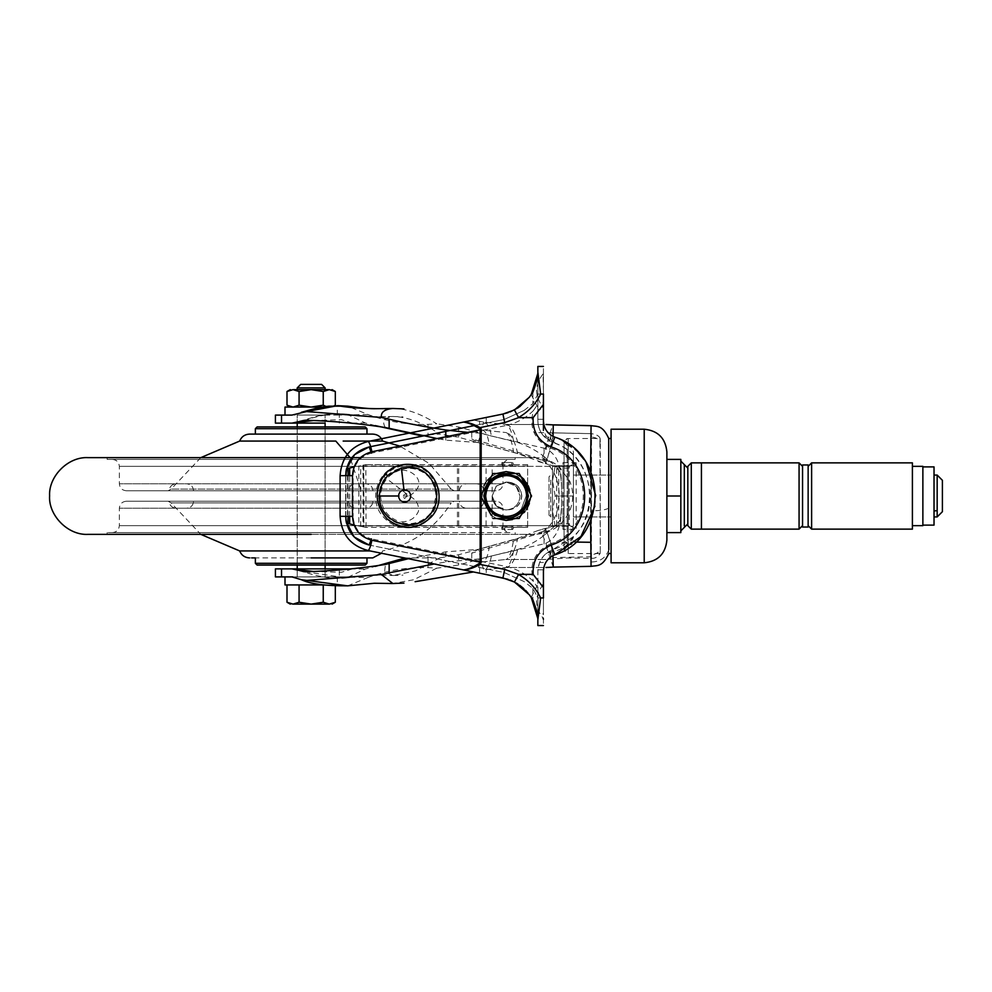 <?xml version="1.0" encoding="UTF-8"?>
<svg xmlns="http://www.w3.org/2000/svg" width="992" height="992" viewBox="0 0 992 992"><rect width="100%" height="100%" fill="white"/><g stroke="black" fill="none" stroke-linecap="round" stroke-linejoin="round"><path stroke-width="0.74" stroke-dasharray="4.96 3.72" d="M525.673 485.274L528.414 496C527.099 509.553 519.659 516.981 506.118 518.308L494.797 515.22L486.613 506.825M501.915 474.102L506.118 473.692L517.526 476.842M486.539 506.676L483.811 496L486.936 484.617L490.308 480.264M525.624 485.2L519.188 473.506L493.036 473.506M524.88 508.164L531.576 496M493.036 518.494L519.188 518.494M484.034 485.596L481.79 498.058L481.79 493.942M491.362 515.456L496.632 518.494L491.362 515.456M515.604 518.494L520.862 515.456L512.48 519.572M530.435 498.058L530.435 493.942L530.435 498.058M520.862 476.544L515.604 473.506M496.632 473.506L491.362 476.544L496.632 473.506M487.58 480.103L485.658 482.682M521.16 515.22L523.999 512.616M524.88 511.612L526.38 509.615M529.331 503.564L530.274 499.46M530.336 492.974L529.827 490.222M528.314 485.844L527.36 483.972M526.715 482.906L523.826 479.198L514.327 473.01M572.967 536.883L552.866 549.618C601.673 534.539 601.673 457.461 552.866 442.382L556.698 443.957C590.996 456.977 602.566 510.93 572.967 536.883L572.967 538.544C567.3 546.146 560.145 550.56 551.515 551.8L545.947 553.672L543.504 556.09L539.574 562.476L537.887 569.842L537.85 619.864M537.85 597.953L543.43 597.953C543.43 633.826 543.43 633.826 543.43 597.953L543.43 571.206C543.591 565.291 546.034 560.554 550.758 556.996L552.457 555.929M533.411 410.601L537.85 404.141L537.85 394.122L532.89 403.62L524.086 410.428L504.06 419.517L505.312 425.667C516.15 423.386 525.512 418.364 533.411 410.601C528.835 427.887 534.601 440.448 550.672 448.26L552.866 442.382L543.79 436.232C539.908 431.818 537.924 426.672 537.85 420.794L537.85 372.136M537.85 394.047L543.43 394.047C543.43 358.174 543.43 358.174 543.43 394.047L543.43 409.671L537.85 409.671M550.758 439.828L550.758 435.004C546.034 431.446 543.591 426.709 543.43 420.794L543.43 430.379L546.22 436.232L556.698 443.957M594.902 506.205L595.746 495.752M586.26 462.83L584.052 459.507M578.299 452.575L570.264 445.507M563.01 440.882L554.801 437.15M550.833 435.054L553.176 436.443M545.947 553.672L552.866 549.618C543.368 553.697 538.358 560.889 537.85 571.206L537.85 587.859L533.411 581.399C525.512 573.636 516.15 568.614 505.312 566.333L480.326 561.249L480.326 430.751L505.312 425.667M519.572 406.819L518.494 407.563M510.223 411.891L508.102 412.66M524.086 410.428L504.06 419.517L473.581 425.717L478.727 424.663L479.954 428.99M502.944 414.048L479.57 418.798L479.57 424.489M504.06 419.517L478.727 424.663M480.091 429.623L480.326 430.751M371.219 451.906L371.479 453.108L480.339 430.888M345.687 516.336L345.687 475.664L345.687 516.336L353.115 516.336L353.115 475.664C353.97 463.748 360.084 456.221 371.479 453.108M371.219 540.094L371.479 538.892C360.096 535.792 353.983 528.265 353.115 516.336M463.45 569.916L479.57 573.202L479.57 567.511L370.686 545.352L478.727 567.337L480.326 561.249M478.727 567.337L504.06 572.483L524.086 581.572L532.89 588.38L537.85 597.878L537.85 587.859M552.866 442.382C543.368 438.303 538.358 431.111 537.85 420.794L537.85 404.141M340.107 475.664L340.107 516.336M346.072 470.952L346.456 468.98M346.233 521.953L346.072 521.023M479.57 567.511L504.06 572.483L524.086 581.572M479.57 573.202L486.254 574.554L486.254 568.862M507.991 579.303L510.136 580.072M514.476 582.056L516.212 583.011M518.022 584.127L519.634 585.23M524.036 588.839L528.004 593.08M496.397 485.993L492.168 496C492.987 504.469 497.637 509.119 506.118 509.95C514.588 509.119 519.238 504.469 520.068 496L516.125 486.278L506.118 482.05L496.397 485.993L492.168 496L496.384 485.993L506.118 482.05L516.125 486.278L520.068 496C519.238 504.469 514.588 509.119 506.118 509.95C497.637 509.119 492.987 504.469 492.168 496C493.111 504.878 498.034 509.516 506.924 509.925L507.011 509.925C498.083 509.566 493.136 504.928 492.168 496L496.397 485.993L507.011 482.075L496.384 485.993M521.817 496C520.85 487.109 515.927 482.459 507.011 482.075L506.924 482.075C515.778 482.509 520.688 487.146 521.631 496C520.688 504.854 515.778 509.491 506.924 509.925L507.011 509.925C515.927 509.541 520.85 504.891 521.817 496M412.784 525.996C445.371 522.139 445.371 469.861 412.784 466.004L402.231 466.004C394.89 467.393 388.827 470.964 384.028 476.706C379.527 482.348 377.245 488.771 377.171 496C378.312 512.07 386.669 522.065 402.231 525.996L527.657 525.996L527.632 527.384L513.918 527.384L512.876 528.438L512.876 526.343L502.46 526.343L502.374 527.384L512.79 527.384L502.374 527.384M502.56 463.562L501.419 464.616L502.56 463.562L502.336 462.52L512.765 462.52L504.779 462.52L504.779 464.616L501.915 464.616L502.46 465.657L512.876 465.657L512.876 463.562L513.918 464.616L527.632 464.616L527.657 525.996M409.498 495.665C417.012 491.524 423.683 482.906 414.321 474.672C410.316 471.349 405.592 469.836 400.136 470.109C416.925 463.177 437.224 477.685 436.48 496.012C437.224 514.302 416.913 528.835 400.136 521.891C409.039 522.065 415.152 518.531 418.463 511.314C419.157 504.606 416.156 499.509 409.448 496L384.028 476.706M407.117 496L404.662 498.455L402.206 496L405.678 493.768L407.117 496M400.136 470.109C387.897 474.3 381.362 482.93 380.568 496C381.374 509.07 387.897 517.7 400.136 521.891M512.876 528.438L512.765 529.48L502.336 529.48L501.58 527.384L366.048 527.384L363.791 526.876L363.841 525.996L402.231 525.996M512.976 528.438L514.079 527.384M501.58 527.384L502.56 528.438M512.765 529.48L502.336 529.48M504.779 529.48L504.779 527.384M511.723 529.48L511.723 527.384M512.79 527.384L512.876 526.343M501.915 529.48L501.915 527.384M502.46 526.343L502.46 528.438M514.079 464.616L512.876 463.562M512.765 462.52L512.976 463.562M402.231 466.004L363.841 466.004L363.791 465.112L366.048 464.616L501.58 464.616M504.779 462.52L502.336 462.52M511.723 462.52L511.723 464.616L504.779 464.616M512.876 465.657L512.79 464.616L502.374 464.616M512.79 464.616L511.723 464.616M501.915 462.52L501.915 464.616M502.46 463.562L502.46 465.657M527.632 527.384L527.632 464.616M363.791 526.876L358.844 526.02L358.844 465.967L363.605 465.112L362.886 526.715M363.841 466.004L363.841 525.996M363.791 465.112L362.886 465.273L363.605 526.876M362.886 465.273L363.605 465.112M366.048 527.384L365.85 464.616L358.844 465.967M354.094 525.016L358.844 526.02M348.105 516.336L348.105 475.664M513.918 527.384L527.471 527.384M354.119 525.066L365.85 527.384L501.419 527.384M412.932 527.384C422.902 525.363 430.367 519.907 435.352 511.004C445.817 493.012 433.492 467.505 412.932 464.616L501.419 464.616M513.918 464.616L527.471 464.616M385.814 514.984C381.151 509.516 378.783 503.192 378.708 496C379.973 480.041 388.442 470.506 404.079 467.393C423.2 467.406 433.876 476.941 436.096 496L432.71 509.553C424.316 527.012 397.953 530.063 385.814 514.984M412.932 464.616L401.723 464.616C378.15 467.716 366.953 499.819 383.433 517.018C388.368 522.548 394.456 526.008 401.723 527.384M366.048 464.616L401.723 464.616M345.923 471.969L346.196 470.245M345.948 516.336L345.948 475.664M346.481 523.119L345.923 520.031M519.92 481.455C523.987 485.448 526.07 490.296 526.169 496L521.42 508.946C517.365 513.571 512.256 515.927 506.118 516.051C493.929 514.86 487.246 508.177 486.055 496C487.246 483.823 493.929 477.14 506.118 475.949C511.413 476.024 516.026 477.859 519.92 481.455C523.987 485.448 526.07 490.296 526.169 496L521.42 508.946C517.365 513.571 512.256 515.927 506.118 516.051C493.929 514.86 487.246 508.177 486.055 496C487.246 483.823 493.929 477.14 506.118 475.949C511.413 476.024 516.026 477.859 519.92 481.455M537.85 597.878L537.85 613.912M537.85 373.414L537.85 394.122M543.43 587.586L543.43 601.499L543.43 587.586M543.43 614.284L543.43 601.499L543.43 614.284M543.43 372.794L543.43 390.501L543.033 373.885C538.991 379.192 536.796 384.722 536.449 390.501C536.945 396.713 539.14 402.256 543.033 407.117L543.43 408.22M543.43 403.298L543.43 390.501L543.43 403.298M537.85 601.499L537.85 618.586L537.85 601.499M537.85 390.501L537.85 407.588L537.85 390.501M311.166 426.944L325.116 426.944L325.116 565.056L311.166 565.056L325.116 565.056L325.116 426.944L301.382 426.944M301.208 565.056L311.166 565.056L301.208 565.056M442.903 457.634L311.166 457.634L442.903 457.634M107.148 459.383L515.183 459.383L107.148 459.383L107.148 457.634L311.166 457.634M442.903 532.617L107.148 532.617L442.903 532.617M107.148 534.366L311.166 534.366L107.148 534.366L107.148 532.617M311.166 534.366L534.366 534.366C550.498 533.758 562.253 526.008 569.631 511.103C573.711 501.208 573.773 491.288 569.817 481.343L559.265 466.823C551.775 460.697 543.467 457.647 534.366 457.634L360.406 457.634M311.166 557.901L255.366 557.901M255.366 434.099L311.166 434.099M509.95 459.383L112.369 459.383L509.95 459.383C505.722 459.817 503.403 462.136 502.969 466.352L119.35 466.352L502.969 466.352L502.969 483.798L119.35 483.798L502.969 483.798C502.547 488.014 500.216 490.346 496 490.767L126.319 490.767L496 490.767M509.95 532.617L112.369 532.617L509.95 532.617C505.722 532.183 503.403 529.864 502.969 525.648L119.35 525.648L502.969 525.648L502.969 508.202L119.35 508.202L502.969 508.202C502.547 503.986 500.216 501.654 496 501.233L126.319 501.233L496 501.233M325.116 426.944L257.102 426.944M257.102 565.056L365.217 565.056M384.735 490.767L168.144 490.767L384.735 490.767M384.735 501.233L168.144 501.233L384.735 501.233M249.538 434.099L372.794 434.099M239.667 441.068L335.804 441.068M343.17 441.068L382.652 441.068M87.966 457.634L534.366 457.634M87.966 534.366L534.366 534.366M239.667 550.932L325.116 550.932M249.538 557.901L251.757 557.901M334.106 550.932L370.103 550.932M476.817 508.202L466.352 508.202L476.817 508.202C481.033 507.805 483.364 505.474 483.798 501.233L459.383 501.233C459.792 505.474 462.123 507.792 466.352 508.202M459.383 501.233L483.798 501.233M365.961 508.202L355.508 508.202L365.961 508.202C370.19 507.805 372.508 505.474 372.942 501.233L348.527 501.233C348.948 505.474 351.267 507.792 355.508 508.202C351.267 507.792 348.948 505.474 348.527 501.233L372.942 501.233C372.508 505.474 370.19 507.805 365.961 508.202M186.608 508.202L176.142 508.202L186.608 508.202C190.824 507.805 193.155 505.474 193.576 501.233L169.173 501.233C169.582 505.474 171.914 507.792 176.142 508.202C171.914 507.792 169.582 505.474 169.173 501.233L193.576 501.233C193.155 505.474 190.824 507.805 186.608 508.202M466.352 483.798L476.817 483.798L466.352 483.798C462.123 484.208 459.792 486.526 459.383 490.767L483.798 490.767L459.383 490.767M361.336 483.798L355.508 483.798C351.267 484.208 348.948 486.526 348.527 490.767L372.942 490.767L348.527 490.767C348.948 486.526 351.267 484.208 355.508 483.798L361.336 483.798M181.982 483.798L176.142 483.798C171.914 484.208 169.582 486.526 169.173 490.767L193.576 490.767L169.173 490.767C169.582 486.526 171.914 484.208 176.142 483.798L181.982 483.798M454.175 490.767L451.199 489.093L171.12 489.093L451.199 489.093L429.003 463.338L399.714 446.065M381.498 553.251L382.652 550.932C412.176 544.434 435.017 528.426 451.199 502.907L171.12 502.907L451.199 502.907L454.175 501.233L168.144 501.233L171.12 502.907L200.806 534.366M552.494 480.016L552.494 516.931L552.494 480.016M550.758 480.016L550.758 516.931L550.758 480.016M549.01 476.817L549.01 496L549.01 476.817L550.758 475.069L552.494 475.069M549.01 515.183L549.01 496L549.01 515.183L550.758 516.931L552.494 516.931M573.426 510.93L573.426 475.069L573.426 510.93M611.084 481.331L611.084 516.931L611.084 481.331M942.4 511.698L942.4 480.302M937.167 475.069L937.167 516.931M934.03 510.93L934.03 475.069L934.03 510.93M701.418 463.09L701.418 529.133M802.553 464.963L802.553 527.037M808.133 464.963L808.133 527.037M912.404 496L912.404 529.133M922.87 476.445L922.87 525.115L922.87 476.445M611.084 429.214L611.084 562.786M680.834 529.058L680.834 464.442L680.834 529.058M687.816 468.162L687.816 523.9M687.816 466.352L687.816 495.628M799.068 463.09L799.068 529.133M802.553 525.574L802.553 466.352L802.553 525.574M808.133 525.45L808.133 466.352L808.133 525.45M811.617 463.09L811.617 529.133M666.884 496L680.834 496L680.834 532.617L666.884 532.617L666.884 459.383L666.884 540.119M552.494 465.794L552.494 526.206L552.494 465.794L555.198 465.794L552.494 480.897L555.198 465.794L552.494 465.794M555.198 496L552.494 480.897L555.198 496L552.494 511.103L555.198 496L573.426 496L573.426 526.206L573.426 465.794L573.426 496L555.198 496M555.198 526.206L552.494 511.103L555.198 526.206L552.494 526.206L573.426 526.206L555.198 526.206M934.03 525.115L934.03 466.885M922.87 525.115L922.87 466.885M680.834 496L680.834 459.383L666.884 459.383L666.884 532.617M573.426 465.794L555.198 465.794L573.426 465.794M506.118 509.95C514.588 509.119 519.238 504.469 520.068 496C519.238 487.531 514.588 482.881 506.118 482.05L496.161 486.216L506.118 482.05C514.588 482.881 519.238 487.531 520.068 496C519.238 504.469 514.588 509.119 506.118 509.95L496.335 505.945L506.118 509.95M496.335 505.945L492.168 496L496.161 486.216L492.168 496L496.335 505.945M611.084 482.484L611.084 516.931L611.084 482.484M573.426 516.931L573.426 496L573.426 516.931L611.084 516.931L573.426 516.931M573.426 475.069L573.426 496L573.426 475.069L611.084 475.069L573.426 475.069M611.084 458.775L611.084 553.548L611.084 458.775M608.728 553.548L608.642 442.246M599.937 442.246L600.259 549.754L600.259 441.973C600.16 437.199 600.061 437.286 599.937 442.246C600.061 437.286 600.16 437.199 600.259 441.973C598.325 438.811 595.423 437.224 591.542 437.212L591.455 558.347L567.56 557.975L546.146 559.476M591.468 558.298L591.455 433.64C596.465 434.446 599.354 436.058 600.123 438.464L566.916 438.576L564.064 441.998L564.064 550.002L566.916 553.424L568.193 553.548L568.193 438.452M591.455 558.347C594.89 558.583 597.779 556.983 600.123 553.536L600.259 549.754C598.325 552.904 595.423 554.491 591.554 554.503M302.151 415.09L325.116 415.09L302.151 415.09M321.284 423.113L302.151 423.113M291.896 576.91L352.78 576.898L291.797 576.91L337.317 576.91L297.216 576.91L325.116 576.91L325.116 568.887L297.216 568.887L321.284 568.887M311.166 568.887L302.151 568.887M573.426 500.377L573.426 452.402L573.426 500.377M492.168 525.648L569.867 525.648L576.178 529.294L562.96 529.331L562.96 462.669L576.178 462.706L569.234 466.352L569.234 525.648L492.168 525.648L492.168 466.352L569.234 466.352L569.234 468.088L558.769 468.088L558.769 466.352M569.867 525.648L569.234 523.912L558.769 523.912L558.769 468.088M591.542 437.212L591.443 433.665L552.519 432.859C554.292 434.794 551.949 445.048 545.501 463.624L517.75 453.629L477.896 442.556L471.758 438.861L545.166 460.176L545.203 463.537L537.788 461.416M553.028 436.368L547.237 459.333L556.971 467.133L560.306 472.229C562.328 488.076 562.328 503.924 560.306 519.771L556.971 524.867L554.59 526.244L537.788 530.584L545.203 528.463L545.166 531.824L471.758 553.139L477.896 549.444L517.762 538.371L537.788 530.584L555.297 525.599L560.306 519.771C562.328 503.924 562.328 488.076 560.306 472.229L555.297 466.414L545.501 463.624M545.377 528.414C551.13 543.033 553.573 552.755 552.705 557.566L552.432 559.166M591.393 556.785L552.705 557.566C553.462 562.104 549.704 553.573 541.434 531.935L544.087 530.757C564.175 516.857 564.25 475.193 544.087 461.243L541.272 459.99L552.445 432.834L591.455 433.64M385.318 427.515C381.697 421.389 384.251 417.719 392.993 416.504L402.975 416.876M375.261 425.593L365.378 423.001L346.617 414.11L337.503 413.676C327.112 414.172 316.336 416.355 305.152 420.224M337.503 413.676C351.267 416.156 369.768 417.099 392.993 416.504C406.931 416.727 422.542 422.592 439.816 434.112L419.48 435.414M591.071 425.655L591.083 566.345M590.587 520.924L590.587 471.076M392.646 408.481C405.716 408.357 420.41 413.466 436.74 423.795L428.011 424.378C407.836 425.022 387.798 421.724 367.883 414.495L347.646 406.15M554.59 526.244L547.125 532.778L550.82 542.996L552.941 555.669M553.276 567.114L545.302 543.554C562.799 535.407 561.236 514.265 561.819 496.025C561.224 477.784 562.836 456.704 545.352 448.471C550.064 432.636 552.73 424.787 553.35 424.923M562.96 529.331L562.96 508.065M562.96 483.947L562.96 466.352L556.686 466.352L556.686 525.648M569.867 466.352L562.96 466.352L562.96 462.669M457.424 525.648L457.424 466.352L556.686 466.352M457.424 466.352L492.168 466.352M486.055 525.648L486.055 466.352M458.701 525.648L458.701 466.352M556.971 467.133L545.203 463.537M554.59 465.756L555.297 466.401M466.984 432.301L480.029 433.144L517.836 442.519C527.93 445.892 537.044 450.864 545.166 457.448L545.166 460.176L549.184 461.429M549.184 530.571L545.166 531.824L545.166 534.564C537.044 541.124 527.93 546.108 517.836 549.481L480.041 558.856L445.792 561.993L434.248 563.977M555.297 525.599L556.971 524.867M305.152 571.776L346.543 577.914L365.391 569.011L375.298 566.407M404.86 558L439.828 557.876L415.4 570.921L393.167 575.509L384.574 571.863L385.417 564.46M439.828 557.876L458.602 554.751L513.633 539.772C511.488 552.606 508.871 559.178 505.759 559.476L545.612 559.476L505.759 559.476C510.545 559.128 514.55 552.098 517.762 538.371M513.633 539.772L541.434 531.935M489.304 545.922C488.312 555.669 485.931 561.013 482.162 561.98L505.759 559.476L482.162 561.98L478.032 549.432M408.406 558.719L445.792 551.85L477.896 549.444M313.088 571.429L341.496 572.285L352.495 568.875L350.412 568.887M347.634 585.85L367.883 577.518L339.326 576.91L339.326 568.887L365.391 569.011M313.1 420.571L341.496 419.715L352.334 423.113L350.436 423.113L365.378 423.001M541.272 459.99L458.602 437.249L439.816 434.112M517.75 453.629C514.538 439.902 510.545 432.872 505.759 432.524L505.759 432.524C508.871 432.822 511.488 439.394 513.645 452.24M478.02 442.568L482.162 430.032L505.759 432.524L482.162 430.032C485.931 430.987 488.312 436.344 489.316 446.078M477.896 442.556L445.792 440.15L436.802 438.476M367.883 414.495L339.326 415.09L339.326 423.113M352.792 415.102L352.11 415.09L352.792 415.102M367.883 577.518C387.698 570.301 407.737 567.002 428.011 567.61L436.691 568.205L458.602 565.006L491.375 555.966L545.302 543.554M545.352 448.471L491.387 436.034L458.602 426.994L436.74 423.795M281.53 415.09L339.326 415.09M281.53 423.113L291.797 423.113M281.53 568.887L291.797 568.887M281.53 576.91L339.326 576.91M545.166 457.448L547.237 459.333M415.115 581.696L473.506 571.962M513.633 550.858C511.364 561.757 508.735 567.312 505.759 567.498L483.836 569.817L505.759 567.498L543.827 567.498L505.759 567.498C510.359 567.275 514.389 561.274 517.836 549.481M480.029 433.144L483.836 422.183L473.506 420.038L483.836 422.183L505.759 424.502L483.836 422.183C487.481 423.063 489.986 427.676 491.387 436.034M517.836 442.519C514.389 430.726 510.359 424.725 505.759 424.502L543.827 424.502L505.759 424.502C508.735 424.688 511.364 430.243 513.645 441.142M291.896 415.09L285.002 415.09M491.375 555.966C489.986 564.324 487.469 568.937 483.836 569.817L480.041 558.856M436.691 568.205L413.689 579.762L392.882 583.519M547.125 532.778L545.166 534.564M321.284 389.633L325.116 389.633M297.216 387.884L325.116 387.884M321.619 384.4L300.7 384.4M322.561 407.067L285.002 407.067M325.116 568.887L325.116 576.91L285.002 576.91M322.574 584.933L285.002 584.933M297.216 415.09L311.166 415.09L297.216 415.09L297.216 423.113L297.216 415.09M325.116 415.09L311.166 415.09L325.116 415.09L325.116 423.113L325.116 415.09M311.166 576.91L297.216 576.91L311.166 576.91M286.998 391.505L293.037 389.633C289.317 389.633 289.317 389.633 293.037 389.633L299.076 391.505L311.166 389.633L329.282 389.633C333.014 389.633 333.014 389.633 329.282 389.633L332.332 390.141M311.166 389.633L323.243 391.505L329.282 389.633M332.469 390.178L335.321 391.505M286.998 405.195L293.037 407.067L311.166 407.067L293.037 407.067L299.076 405.195L311.166 407.067L329.282 407.067L311.166 407.067L323.243 405.195L329.282 407.067L335.321 405.195L329.282 407.067C333.014 407.067 333.014 407.067 329.282 407.067C333.014 407.067 333.014 407.067 329.282 407.067L326.083 406.509M293.037 407.067C289.317 407.067 289.317 407.067 293.037 407.067C289.317 407.067 289.317 407.067 293.037 407.067M323.243 405.195L323.243 391.505M299.076 405.195L299.076 391.505M286.998 602.243L293.037 604.116C289.317 604.116 289.317 604.116 293.037 604.116L329.282 604.116C333.014 604.116 333.014 604.116 329.282 604.116L332.332 603.607M293.037 604.116L299.076 602.243L311.166 604.116L323.243 602.243L329.282 604.116M332.469 603.57L335.321 602.243M335.321 584.933L286.998 584.933L335.321 584.933L335.321 586.346M323.243 602.243L323.243 585.044M299.076 602.243L299.076 584.933M481.17 495.058L481.17 496.942M537.887 569.842L543.43 569.842M539.574 562.476L543.43 562.476M537.85 419.281L543.43 419.281M543.79 436.232L546.22 436.232M550.758 551.974L550.758 556.996M571.194 538.544L572.967 538.544M548.477 551.8L551.515 551.8M532.89 392.262L532.89 403.62M486.254 417.446L486.254 423.138M345.687 475.664L353.115 475.664M480.339 561.112L371.479 538.892M504.06 572.483L505.312 566.333M550.672 448.26C594.134 461.689 594.134 530.311 550.672 543.74L552.866 549.618M550.672 543.74C534.601 551.552 528.835 564.113 533.411 581.399M532.89 588.38L532.89 599.738M527.657 466.004L412.784 466.004M377.171 496L409.448 496M349.705 516.336L349.705 475.664M360.716 526.454L360.716 465.533M347.572 523.503L347.572 468.447M543.033 584.995L543.033 584.883C539.14 589.744 536.945 595.287 536.449 601.499C536.945 607.712 539.14 613.254 543.033 618.115L543.43 619.206M543.033 613.49L543.033 614.296M543.033 402.504L543.033 403.31M366.966 563.307L255.366 563.307M255.366 428.693L366.966 428.693M360.642 489.093L350.064 457.634M691.3 462.867L691.3 529.133M644.217 429.66L644.217 562.786M684.319 464.69L684.319 527.384M568.193 439.22L568.193 552.147M567.188 456.221L567.188 546.332L567.188 445.47L564.064 441.998L564.064 550.002L567.188 546.53C571.008 545.798 573.091 543.48 573.426 539.598M566.916 439.332L566.916 438.576M567.188 545.352L567.188 546.332M558.769 525.648L558.769 523.912M608.89 507.966C606.286 509.776 600.507 510.719 591.554 510.806M608.79 549.754C606 557.69 600.16 561.782 591.244 562.018M575.62 542.066L550.82 542.996M576.178 462.706L576.178 529.294M428.011 424.378L428.011 434.682M428.011 557.318L428.011 567.61M458.602 426.994L458.602 437.249M458.602 554.751L458.602 565.006M445.792 436.641L445.792 440.15M445.792 551.85L445.792 561.993M471.758 432.487L471.758 438.861M471.758 553.139L471.758 559.513M544.087 447.975L544.087 461.243M544.087 530.757L544.087 544.025M531.216 597.407L537.85 584.412M531.216 394.593L537.85 407.588M297.216 426.944L297.216 565.056L297.216 426.944M112.369 459.383C116.597 459.817 118.928 462.136 119.35 466.352L119.35 483.798C119.784 488.014 122.103 490.346 126.319 490.767M515.183 457.634L515.183 459.383M515.183 532.617L515.183 534.366M126.319 501.233C122.103 501.654 119.784 503.986 119.35 508.202L119.35 525.648C118.928 529.864 116.597 532.183 112.369 532.617M200.806 457.634L171.12 489.093L168.144 490.767M483.798 490.767C483.364 486.526 481.033 484.195 476.817 483.798M372.942 490.767C372.508 486.526 370.19 484.195 365.961 483.798C370.19 484.195 372.508 486.526 372.942 490.767M193.576 490.767C193.155 486.526 190.824 484.195 186.608 483.798C190.824 484.195 193.155 486.526 193.576 490.767M808.133 466.352L808.133 525.648M600.11 553.548L568.193 553.548M297.216 568.887L297.216 576.91L297.216 568.887M567.188 445.47C571.008 446.202 573.091 448.52 573.426 452.402M393.167 416.491C364.3 417.396 365.391 416.094 346.53 414.098M346.543 577.914L361.038 576.141C363.246 575.682 379.502 574.628 393.167 575.509M544.645 559.476L545.935 559.476M530.05 559.476L546.084 559.476M393.192 575.509L402.988 575.124M346.605 577.902C328.588 580.332 309.368 573.475 300.402 571.057M346.617 414.11C321.966 412.474 313.038 418.016 300.415 420.943M552.432 432.834L533.932 432.524M337.317 415.09L337.317 407.067M337.317 576.91L337.317 584.933M335.321 405.195L332.084 407.067"/><path stroke-width="1.49" d="M517.526 476.842L525.673 485.274M490.308 480.264L501.915 474.102M493.036 473.506L480.649 496L493.036 473.506L519.188 473.506L531.576 496L525.624 485.2L528.414 496L524.83 508.127C520.304 514.687 514.067 518.072 506.118 518.308L494.785 515.208L486.539 506.701M519.188 518.494L524.88 508.164L519.188 518.494L493.036 518.494M486.588 506.788L483.811 496L486.737 484.964C491.176 477.735 497.637 473.978 506.118 473.692L517.44 476.792L525.636 485.212M531.576 496L524.88 508.164M527.037 496C525.797 508.71 518.828 515.679 506.118 516.931C493.408 515.679 486.427 508.71 485.187 496C486.427 483.29 493.408 476.321 506.118 475.069C518.828 476.321 525.797 483.29 527.037 496M481.79 498.058L491.362 515.456L481.79 498.058M512.48 519.572L506.118 520.416L496.632 518.494L506.118 520.416L515.604 518.494M521.16 515.22L530.274 499.46M530.336 492.974L523.826 479.198L520.862 476.544M515.604 473.506L506.118 471.584L496.632 473.506L506.118 471.584L514.327 473.01M487.58 480.103L491.362 476.544L481.79 493.942M485.658 482.682L484.034 485.596M523.999 512.616L524.88 511.612M526.38 509.615L529.331 503.564M529.827 490.222L528.314 485.844M527.36 483.972L526.715 482.906M479.285 563.431L480.091 564.411L504.68 569.408L518.605 574.368L514.426 582.031L502.944 577.952L368.032 550.51C369.247 550.064 370.549 546.654 371.926 540.256L481.17 562.39L480.091 564.411C473.593 567.982 468.05 569.817 463.45 569.916C467.592 569.52 472.862 567.362 479.285 563.431L480.165 562.39L480.165 429.61L479.285 428.569C472.862 424.638 467.592 422.48 463.45 422.084C468.05 422.183 473.593 424.018 480.091 427.589L481.17 429.61L481.17 495.058M518.605 574.368L533.15 574.368C532.444 560.468 538.445 550.696 551.168 545.042C595.808 531.253 595.808 460.747 551.168 446.958C538.445 441.304 532.444 431.532 533.15 417.632L518.605 417.632L504.68 422.592L480.091 427.589L479.285 428.569M479.57 418.798L368.032 441.49C350.759 446.152 341.446 457.548 340.107 475.664L352.495 475.664L352.495 516.336L340.107 516.336C341.434 534.428 350.734 545.823 368.032 550.51C350.684 545.761 341.372 534.366 340.107 516.336L340.107 475.664C341.384 457.622 350.697 446.226 368.032 441.49C369.247 441.936 370.549 445.346 371.926 451.744L481.17 429.61M518.419 574.43C528.29 580.047 535.692 587.896 540.652 597.953L537.85 619.864L537.85 613.912L532.89 599.738L529.306 594.754L514.426 582.031M368.032 441.49L502.944 414.048L514.426 409.969L518.605 417.632M514.426 409.969L529.306 397.246L532.89 392.262L537.85 378.088L537.85 372.136L540.652 394.047C535.68 404.128 528.277 411.965 518.419 417.57M533.15 417.632L543.43 404.414L543.43 420.794C543.814 428.618 547.609 434.062 554.801 437.15C608.369 453.704 608.369 538.296 554.801 554.85C547.609 557.938 543.814 563.382 543.43 571.206L543.43 587.586L533.15 574.368M540.652 597.953L543.43 597.953C543.43 633.826 543.43 633.826 543.43 597.953L543.43 587.586M543.43 625.555L537.85 625.555L537.85 619.864M543.43 366.445L537.85 366.445L537.85 372.136M540.652 394.047L543.43 394.047C543.43 358.174 543.43 358.174 543.43 394.047L543.43 404.414M543.43 409.671L543.43 430.379M551.168 545.042L554.801 554.85L552.457 555.929M554.801 554.85L580.94 536.498L594.902 506.205M595.746 495.752L586.26 462.83M584.052 459.507L578.299 452.575M570.264 445.507L563.01 440.882M553.176 436.443L554.801 437.15L551.168 446.958M529.306 397.246L519.572 406.819M518.494 407.563L510.223 411.891M508.102 412.66L502.944 414.048L504.68 422.592M479.954 428.99L480.091 429.623M346.456 468.98L354.64 454.584L369.148 446.958L473.581 425.717L369.148 446.958L371.479 453.108M369.148 446.958C354.578 450.938 346.766 460.511 345.687 475.664L346.072 470.952M346.072 521.023L345.687 516.336C346.778 531.514 354.59 541.074 369.148 545.042L371.479 538.892M369.148 545.042L354.256 537.032L346.233 521.953M368.032 550.51L463.45 569.916M486.254 574.554L507.991 579.303M510.136 580.072L514.476 582.056M516.212 583.011L518.022 584.127M519.634 585.23L523.776 588.591M528.004 593.08L525.686 590.463M349.63 468.001L354.094 466.947L346.506 468.819L349.63 468.001L349.705 475.664M346.022 520.726L346.468 523.044L354.094 525.016M348.043 523.404L348.105 516.336M348.105 475.664L348.043 468.546M346.468 523.044L354.119 525.066M346.196 470.245L346.506 468.819M345.923 520.031L345.948 516.336M345.948 475.664L346.481 468.894M346.481 523.119L346.27 522.152M543.43 404.153L543.43 403.298M385.231 473.68C392.857 466.327 401.884 463.314 412.337 464.653C436.195 467.083 448.037 499.77 431.148 517.092C417.049 530.174 402.43 530.844 387.289 519.101C374.542 504.556 373.848 489.416 385.231 473.68L387.599 475.776C382.577 481.566 379.849 488.3 379.39 496C378.076 521.606 413.689 535.209 429.486 515.096C444.738 499.249 433.851 469.538 412.139 467.43L401.4 467.914L387.599 475.776M403.967 489.936C408.022 489.949 410.291 491.97 410.762 496C410.403 499.708 408.369 501.741 404.662 502.101C400.966 501.741 398.933 499.708 398.573 496C398.834 492.615 400.632 490.606 403.967 489.936L401.4 467.914M379.39 496L398.573 496M537.85 378.088L537.85 373.414L531.216 394.593M301.382 426.944L311.166 426.944M311.166 457.634L107.148 457.634M360.406 457.634L87.978 457.634C67.915 456.543 48.534 476.569 49.6 495.764C48.248 515.046 67.716 535.482 87.966 534.366L311.166 534.366M381.498 553.251L372.794 557.901L311.166 557.901M311.166 434.099L255.366 434.099L255.366 428.693L257.102 426.944L365.217 426.944L325.116 426.944L325.116 423.113L321.284 423.113M312.517 565.056L257.102 565.056L255.366 563.307L366.966 563.307L365.217 565.056L312.517 565.056M399.714 446.065L382.652 441.068C380.829 436.678 377.543 434.347 372.794 434.099L249.538 434.099C244.776 434.347 241.49 436.678 239.667 441.068L200.806 457.634M382.652 441.068L343.17 441.068M350.064 457.634L335.804 441.068L239.667 441.068M325.116 550.932L334.106 550.932M251.757 557.901L255.366 557.901L255.366 563.307M370.103 550.932L239.667 550.932C241.49 555.322 244.776 557.653 249.538 557.901M942.4 511.698L937.167 516.931L937.167 475.069L942.4 480.302L942.4 511.698M934.03 510.93L937.167 510.669M701.418 477.735L701.418 462.867L691.3 462.867L687.816 466.352L687.816 525.648L691.3 529.133L701.418 529.133L701.418 477.735M808.133 527.037L808.133 464.963L802.553 464.963L802.553 527.037L808.133 527.037M922.87 466.885L922.87 525.115L934.03 525.115L934.03 466.885L922.87 466.885L934.03 466.885M808.133 525.648L811.617 529.133L912.404 529.133L912.404 466.352L922.87 466.352M644.217 429.214L644.217 562.786L611.084 562.786L611.084 429.214L644.217 429.214C657.944 430.615 665.508 438.179 666.884 451.881L666.884 459.383L680.834 459.383L680.834 532.617L666.884 532.617L666.884 452.178L666.884 496L680.834 496M680.834 530.881L687.816 523.9L687.816 496.347M687.816 495.628L687.816 468.162M687.816 496L687.816 466.352M799.068 529.046L799.068 462.867L802.553 466.352M811.617 528.91L811.617 462.867L808.133 466.352M644.217 562.786C657.944 561.385 665.508 553.821 666.884 540.119L666.884 496M912.404 496L912.404 462.867L811.617 462.867M912.404 463.09L912.404 466.352M922.87 525.115L934.03 525.115M611.084 438.452L608.716 438.452L608.79 549.754M590.587 520.924L591.071 566.345C597.196 565.291 602.479 567.3 608.728 553.536L611.084 553.548M302.151 423.113L297.216 423.113L297.216 426.944M325.116 565.056L325.116 568.887L339.326 568.887M302.151 568.887L291.797 568.887L313.088 571.429M321.284 568.887L311.166 568.887M313.1 420.571L292.107 423.1L305.152 420.224C331.936 420.943 358.658 423.373 385.318 427.515L436.802 438.476M419.48 435.414L375.261 425.593M590.587 471.076L591.071 425.655C597.184 426.721 602.429 424.65 608.728 438.464M381.424 417.471C380.655 412.325 384.388 409.324 392.646 408.481L373.984 408.729C368.094 408.865 349.581 406.447 347.646 406.15L337.602 405.666L306.602 411.568L381.424 417.471L389.149 419.182L389.149 428.544M591.071 425.642L553.276 424.874L553.028 436.368M552.941 555.669L553.263 567.114L545.972 567.498M375.298 566.407L404.86 558M408.406 558.719L385.417 564.46C358.707 568.627 331.96 571.057 305.152 571.776L292.107 568.9M350.412 568.887L275.416 568.887L275.416 576.91L291.896 576.91L301.332 579.688L347.634 585.85C325.24 585.925 309.814 583.866 301.332 579.688M292.107 423.1L325.116 423.113M281.53 415.09L281.53 423.113L275.416 423.113L275.416 415.09L291.896 415.09L306.602 411.568M281.53 423.113L297.216 423.113M389.149 563.468L389.149 572.83L381.424 574.529L306.602 580.432M466.984 432.301L445.792 430.007C422.505 426.399 403.62 422.79 389.149 419.182M389.149 572.83L434.248 563.977M473.506 571.962L415.115 581.696M403.93 583.098L392.869 583.519L381.424 574.529M325.116 387.884L297.216 387.884L300.7 384.4L321.619 384.4L325.116 387.884L325.116 389.633L321.284 389.633M334.403 405.703L335.321 405.195L335.321 391.505L329.282 389.633C333.014 389.633 333.014 389.633 329.282 389.633L297.216 389.633L297.216 387.884M326.083 406.509L323.243 405.195L311.166 407.067L285.002 407.067L285.002 415.09L291.797 415.09M329.282 389.633L323.243 391.505L311.166 389.633L293.037 389.633C289.317 389.633 289.317 389.633 293.037 389.633L286.998 391.505L286.998 405.195L293.037 407.067L299.076 405.195L311.166 407.067L322.561 407.067M292.925 576.91L285.002 576.91L285.002 584.933L322.574 584.933M311.166 389.633L299.076 391.505L293.037 389.633L297.216 389.633M323.243 405.195L323.243 391.505M299.076 405.195L299.076 391.505M335.321 586.346L335.321 602.243L329.282 604.116C333.014 604.116 333.014 604.116 329.282 604.116L293.037 604.116C289.317 604.116 289.317 604.116 293.037 604.116L286.998 602.243L286.998 584.933M329.282 604.116L323.243 602.243L311.166 604.116L299.076 602.243L293.037 604.116M299.076 602.243L299.076 584.933M323.243 602.243L323.243 584.933M481.17 496.942L481.17 562.39M504.68 569.408L502.944 577.952M371.926 451.744C359.873 455.043 353.4 463.016 352.495 475.664M352.495 516.336C353.4 528.984 359.873 536.957 371.926 540.256M349.63 523.95L349.705 516.336M412.337 464.653L412.139 467.43M366.966 434.099L366.966 428.693L255.366 428.693M691.3 529.046L691.3 462.867M684.319 525.748L684.319 464.616L680.834 461.119M392.646 408.481C369.768 409.101 351.416 408.171 337.602 405.666M591.058 425.68L553.35 424.923M590.674 542.289L575.62 542.066M281.53 568.887L281.53 576.91M445.792 430.007L445.792 436.641M543.033 584.883L543.43 583.78M543.033 618.115L543.43 619.206M543.033 407.117L543.43 408.22M537.85 618.586L531.216 597.407M366.966 557.901L366.966 563.307M366.966 428.693L365.217 426.944M200.806 534.366L239.667 550.932M937.167 516.931L934.03 516.931M934.03 475.069L937.167 475.069M922.87 525.648L912.404 525.648M684.319 464.616L687.816 468.1L687.816 523.9M701.418 529.133L799.068 529.133L802.553 525.648M666.884 540.119L666.884 532.617M701.418 462.867L799.068 462.867M591.071 566.345L553.263 567.114M301.332 412.312C313.931 408.679 323.057 406.633 328.736 406.174L347.646 406.15M392.869 408.481L403.918 408.902M553.276 424.886L545.984 424.502M392.882 583.519L374.356 583.259L347.634 585.85M297.216 565.056L297.216 568.887M290.234 389.633L286.998 391.505M335.321 391.505L332.084 389.633M335.321 405.195L334.465 405.691M286.998 405.195L290.234 407.067M286.998 602.243L290.234 604.116M335.321 602.243L332.084 604.116"/></g></svg>
